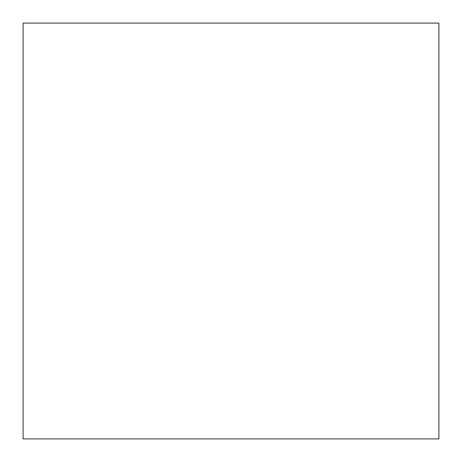 <?xml version="1.0" encoding="UTF-8"?>
<svg xmlns="http://www.w3.org/2000/svg" width="462" height="462" viewBox="0 0 462 462"><rect width="100%" height="100%" fill="white"/><g stroke="black" fill="none" stroke-linecap="round" stroke-linejoin="round"><path stroke-width="0.69" d="M438.9 438.9L438.9 23.1L23.1 23.1L23.1 438.9L438.9 438.9"/></g></svg>
